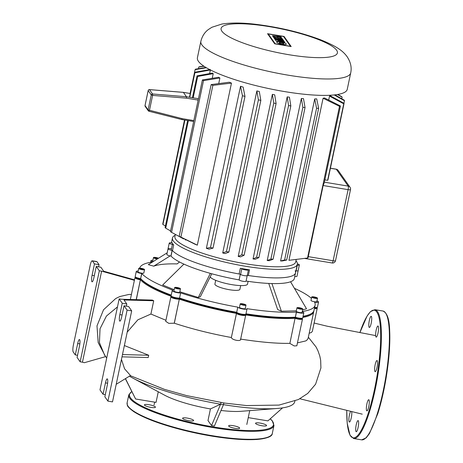 <?xml version="1.0" encoding="UTF-8"?>
<svg xmlns="http://www.w3.org/2000/svg" width="463" height="463" viewBox="0 0 463 463"><rect width="100%" height="100%" fill="white"/><g stroke="black" fill="none" stroke-linecap="round" stroke-linejoin="round"><path stroke-width="0.69" d="M151.141 405.154A5.637 1.14 11.9 0 0 144.415 404.876A5.637 1.14 11.9 0 0 148.716 406.931A5.637 1.14 11.9 0 0 155.446 407.203A5.637 1.14 11.9 0 0 151.141 405.154M189.326 418.517A5.637 1.14 11.9 0 0 182.596 418.245A5.637 1.14 11.9 0 0 186.902 420.294A5.637 1.14 11.9 0 0 193.632 420.566A5.637 1.14 11.9 0 0 189.326 418.517M235.354 426.128A5.637 1.14 11.9 0 0 228.629 425.856A5.637 1.14 11.9 0 0 232.93 427.905A5.637 1.14 11.9 0 0 239.66 428.182A5.637 1.14 11.9 0 0 235.354 426.128M262.272 423.535A5.637 1.14 11.9 0 0 255.541 423.257A5.637 1.14 11.9 0 0 259.847 425.312A5.637 1.14 11.9 0 0 266.572 425.584A5.637 1.14 11.9 0 0 262.272 423.535M350.647 411.399A5.637 1.175 -80.6 0 0 349.895 413.175A5.637 1.175 -80.6 0 0 348.876 418.905A5.637 1.175 -80.6 0 0 349.409 422.042A5.637 1.175 -80.6 0 0 350.763 419.779A5.637 1.175 -80.6 0 0 351.683 411.642M357.592 429.45A5.637 1.175 -80.6 0 0 358.611 423.726A5.637 1.175 -80.6 0 0 358.078 420.589A5.637 1.175 -80.6 0 0 356.724 422.852A5.637 1.175 -80.6 0 0 355.706 428.576A5.637 1.175 -80.6 0 0 356.238 431.713A5.637 1.175 -80.6 0 0 357.592 429.45M368.264 408.586A5.637 1.175 -80.6 0 0 369.277 402.862A5.637 1.175 -80.6 0 0 368.745 399.725A5.637 1.175 -80.6 0 0 367.39 401.982A5.637 1.175 -80.6 0 0 366.378 407.712A5.637 1.175 -80.6 0 0 366.904 410.849A5.637 1.175 -80.6 0 0 368.264 408.586M376.517 369.405A5.637 1.175 -80.6 0 0 377.536 363.675A5.637 1.175 -80.6 0 0 377.004 360.538A5.637 1.175 -80.6 0 0 375.649 362.801A5.637 1.175 -80.6 0 0 374.631 368.531A5.637 1.175 -80.6 0 0 375.163 371.667A5.637 1.175 -80.6 0 0 376.517 369.405M377.53 334.853A5.637 1.175 -80.6 0 0 378.543 329.129A5.637 1.175 -80.6 0 0 378.011 325.993A5.637 1.175 -80.6 0 0 376.656 328.255A5.637 1.175 -80.6 0 0 375.643 333.979A5.637 1.175 -80.6 0 0 376.176 337.116A5.637 1.175 -80.6 0 0 377.53 334.853M370.695 325.182A5.637 1.175 -80.6 0 0 371.714 319.453A5.637 1.175 -80.6 0 0 371.181 316.316A5.637 1.175 -80.6 0 0 369.827 318.579A5.637 1.175 -80.6 0 0 368.808 324.308A5.637 1.175 -80.6 0 0 369.341 327.445A5.637 1.175 -80.6 0 0 370.695 325.182M193.835 120.571L182.138 118.638L181.704 119.523L149.017 111.247M183.273 92.374L190.247 93.514M182.138 118.638L148.108 109.91A1.186 1.134 144.8 0 0 148.918 111.218L149.451 110.385L152.605 95.413L152.553 93.983A1.186 1.134 144.8 0 0 151.262 94.944L152.605 95.413L186.456 98.162L186.45 96.732L183.377 92.38L149.375 89.625M274.218 38.307L283.524 40.455L284.027 41.166L274.721 39.019L274.218 38.307M284.363 41.641L284.855 42.336L277.939 40.738L278.483 41.514L276.093 40.964L275.057 39.5L284.363 41.641M273.864 37.804L273.425 37.185L277.979 37.572L272.863 36.392L272.447 35.801L280.757 36.536L281.244 37.219L276.862 36.82L281.753 37.949L282.204 38.579L277.817 38.174L282.708 39.286L283.177 39.951L273.864 37.804M282.413 44.396C278.917 43.707 277.007 42.937 276.683 42.081C276.955 41.589 278.269 41.52 280.63 41.873C284.12 42.561 286.03 43.337 286.36 44.193C286.088 44.679 284.774 44.749 282.413 44.396M281.122 42.573A2.384 0.48 -168.1 0 1 283.854 43.626A2.384 0.48 -168.1 0 1 281.921 43.701A2.384 0.48 -168.1 0 1 279.189 42.642A2.384 0.48 -168.1 0 1 281.122 42.573M275.207 43.771L268.28 33.967L283.53 36.484L290.451 46.294L275.207 43.771M284.05 36.438L291.186 46.549L274.686 43.817L267.545 33.706L284.05 36.438M200.867 41.334L197.406 57.759A76.563 15.441 11.9 0 0 285.115 91.668A76.563 15.441 11.9 0 0 347.244 89.336L350.705 72.911C351.874 67.517 350.688 62.123 347.134 56.723C342.475 50.224 335.484 45.854 320.772 39.847C301.795 32.699 280.838 27.612 257.897 24.585C243.885 22.722 231.899 22.537 221.933 24.035L211.927 27.259L208.321 29.568C204.6 32.375 202.117 36.293 200.867 41.334A76.563 15.441 11.9 0 0 201.897 44.899A76.563 15.441 11.9 0 0 288.576 75.243A76.563 15.441 11.9 0 0 350.705 72.911M296.227 259.477L295.712 261.902A61.729 12.449 -168.1 0 1 245.627 263.783A61.729 12.449 -168.1 0 1 174.916 236.448L175.344 234.405M206.371 248.318L210.497 247.439A76.563 15.441 11.9 0 0 213.015 248.139L208.975 249.14A61.729 12.449 -168.1 0 1 206.371 248.318L240.523 86.257A61.729 12.449 11.9 0 0 243.127 87.079L244.985 96.431A76.563 15.441 -168.1 0 1 242.467 95.725L240.523 86.257M256.861 90.91A61.729 12.449 11.9 0 0 259.315 91.518L260.837 100.396A76.563 15.441 -168.1 0 1 258.418 99.84L256.861 90.91L222.709 252.972L226.448 251.548A76.563 15.441 11.9 0 0 228.867 252.103L225.163 253.579A61.729 12.449 -168.1 0 1 222.709 252.972M231.477 83.091L212.876 85.371A76.563 15.441 -168.1 0 1 211.157 84.59L229.272 82.229A61.729 12.449 11.9 0 0 231.477 83.091L197.325 245.153A61.729 12.449 -168.1 0 1 195.12 244.29L179.187 236.298A76.563 15.441 11.9 0 0 180.906 237.079L197.325 245.153M272.36 94.371A61.729 12.449 11.9 0 0 274.698 94.822L276.098 103.521A76.563 15.441 -168.1 0 1 273.766 103.087L272.36 94.371L238.208 256.433L241.796 254.795A76.563 15.441 11.9 0 0 244.128 255.235L240.546 256.884A61.729 12.449 -168.1 0 1 238.208 256.433M219.902 77.975L203.517 80.62A76.563 15.441 -168.1 0 1 202.4 79.943L218.588 77.263A61.729 12.449 11.9 0 0 219.902 77.975L218.727 83.548M185.825 239.689L185.75 240.037A61.729 12.449 -168.1 0 1 185.275 239.788L185.75 240.037M213.206 73.669L197.678 76.459A76.563 15.441 -168.1 0 1 197.053 75.857L212.523 73.061A61.729 12.449 11.9 0 0 213.206 73.669L212.233 78.299M210.341 69.913A61.729 12.449 11.9 0 0 210.364 70L209.606 73.588M175.182 235.181L174.348 235.696A63.801 12.871 11.9 0 0 172.462 238.011A63.801 12.871 11.9 0 0 245.552 266.266A63.801 12.871 11.9 0 0 297.327 264.321A63.801 12.871 11.9 0 0 296.534 261.45L295.979 260.634M172.097 242.728A63.801 12.871 11.9 0 0 173.689 244.985A1.482 0.301 11.9 0 0 172.41 244.493A3.559 0.718 -168.1 0 1 169.238 243.092A3.559 0.718 -168.1 0 1 171.258 242.867A1.482 0.301 11.9 0 0 172.103 242.774A1.482 0.301 11.9 0 0 172.097 242.728L172.08 242.809M172.12 250.356A3.559 0.718 -168.1 0 1 168.04 248.781A3.559 0.718 11.9 0 0 171.212 250.182A1.482 0.301 -168.1 0 1 172.491 250.668A63.801 12.871 11.9 0 0 239.128 273.998A1.482 0.301 -168.1 0 1 240.586 274.466A3.559 0.718 11.9 0 0 244.348 275.641A3.559 0.718 11.9 0 0 247.23 275.566A1.482 0.301 -168.1 0 1 248.324 275.514A63.801 12.871 11.9 0 0 295.527 272.857A63.801 12.871 11.9 0 0 295.168 270.71M240.326 268.308A63.801 12.871 11.9 0 0 244.956 269.107A63.801 12.871 11.9 0 0 249.522 269.825A1.482 0.301 11.9 0 0 248.428 269.877A3.559 0.718 -168.1 0 1 245.552 269.952A3.559 0.718 -168.1 0 1 241.79 268.777A1.482 0.301 11.9 0 0 240.326 268.308L239.128 273.998M297.385 263.841A3.559 0.718 -168.1 0 1 299.353 264.929A3.559 0.718 -168.1 0 1 297.327 265.154A1.482 0.301 11.9 0 0 297.153 265.143M295.955 270.826A1.482 0.301 -168.1 0 1 296.129 270.843A3.559 0.718 11.9 0 0 298.155 270.618A3.559 0.718 -168.1 0 1 295.955 270.826M323.081 98.243L288.929 260.304L307.53 258.024A76.563 15.441 11.9 0 0 308.017 257.85L323.145 185.524L324.227 182.844L340.427 105.969A76.563 15.441 -168.1 0 1 339.501 106.316L323.081 98.243A61.729 12.449 11.9 0 0 324.494 97.977L340.427 105.969M314.724 98.92A61.729 12.449 11.9 0 0 316.704 98.856L318.642 108.325A76.563 15.441 -168.1 0 1 316.582 108.273L314.724 98.92L280.572 260.982L284.612 259.98A76.563 15.441 11.9 0 0 286.672 260.038L282.552 260.918A61.729 12.449 -168.1 0 1 280.572 260.982M301.355 98.469A61.729 12.449 11.9 0 0 303.485 98.625L305.042 107.549A76.563 15.441 -168.1 0 1 302.877 107.347L301.355 98.469L267.203 260.53L270.907 259.06A76.563 15.441 11.9 0 0 273.072 259.263L269.333 260.686A61.729 12.449 -168.1 0 1 267.203 260.53M287.182 96.883A61.729 12.449 11.9 0 0 289.427 97.195L290.833 105.911A76.563 15.441 -168.1 0 1 288.582 105.587L287.182 96.883L253.035 258.944L256.612 257.295A76.563 15.441 11.9 0 0 258.863 257.619L255.275 259.257A61.729 12.449 -168.1 0 1 253.035 258.944M328.713 100.043L329.54 96.107A61.729 12.449 11.9 0 0 330.061 95.702L344.067 103.371L327.949 179.87A76.563 15.441 11.9 0 1 327.625 180.31L324.858 179.852M344.067 103.371A76.563 15.441 -168.1 0 1 343.743 103.816L327.625 180.31M334.894 94.863L344.298 100.211A76.563 15.441 -168.1 0 1 344.466 100.731L343.928 103.295M337.805 94.446L341.509 96.547A76.563 15.441 -168.1 0 1 342.14 97.149L341.792 98.787M344.466 100.731L334.24 94.938M342.14 97.149L337.481 94.498M202.4 79.943L170.43 231.65A76.563 15.441 11.9 0 0 171.547 232.333L183.608 238.891M187.642 120.502L165.083 227.564A76.563 15.441 11.9 0 0 165.708 228.166L170.581 230.927M197.053 75.857L192.44 97.728M197.678 76.459L193.169 97.843M188.372 120.623L165.708 228.166M203.517 80.62L171.547 232.333M211.157 84.59L179.187 236.298M212.876 85.371L180.906 237.079M210.364 70L194.888 72.795A76.563 15.441 -168.1 0 1 194.72 72.269L210.254 69.485M206.394 67.754L195.12 69.629A76.563 15.441 -168.1 0 1 195.444 69.19L205.931 67.476M204.061 66.296L198.76 67.031A76.563 15.441 -168.1 0 1 199.686 66.689L203.824 66.14M343.743 103.816L329.54 96.107M184.662 120.01L162.75 223.982A76.563 15.441 11.9 0 0 162.918 224.503L165.424 225.927M184.511 119.986L163.294 221.418M339.501 106.316L307.53 258.024M198.76 67.031L198.407 68.698M195.12 69.629L190.096 93.468M194.72 72.269L189.465 97.23M194.888 72.795L189.732 97.276M184.928 120.056L162.918 224.503M302.877 107.347L270.907 259.06M305.042 107.549L273.072 259.263M316.582 108.273L284.612 259.98M318.642 108.325L286.672 260.038M288.582 105.587L256.612 257.295M290.833 105.911L258.863 257.619M242.467 95.725L210.497 247.439M244.985 96.431L213.015 248.139M258.418 99.84L226.448 251.548M260.837 100.396L228.867 252.103M276.098 103.521L244.128 255.235M273.766 103.087L241.796 254.795M210.208 276.92A19.139 3.86 11.9 0 0 231.986 284.67A19.139 3.86 11.9 0 0 247.52 284.091L248.099 281.348M215.706 280.323L214.913 284.085A12.761 2.575 11.9 0 0 229.532 289.74A12.761 2.575 11.9 0 0 239.886 289.352L240.679 285.59M317.473 298.085A2.969 0.596 -168.1 0 1 317.514 298.224A2.969 0.596 -168.1 0 1 314.799 298.259A2.969 0.596 -168.1 0 1 311.749 297.136A2.969 0.596 -168.1 0 1 311.709 296.997A2.969 0.596 -168.1 0 1 314.423 296.962A2.969 0.596 -168.1 0 1 317.473 298.085M317.514 298.224L316.796 301.633A2.969 0.596 -168.1 0 1 314.076 301.673A2.969 0.596 -168.1 0 1 311.026 300.551A2.969 0.596 -168.1 0 1 310.986 300.412L311.709 296.997M157.351 258.967A2.969 0.596 -168.1 0 1 153.473 257.584A2.969 0.596 -168.1 0 1 154 257.364A2.969 0.596 -168.1 0 1 158.537 258.221M138.767 268.528A2.969 0.596 -168.1 0 1 138.726 268.39A2.969 0.596 -168.1 0 1 141.446 268.355A2.969 0.596 -168.1 0 1 144.497 269.478A2.969 0.596 -168.1 0 1 144.537 269.611A2.969 0.596 -168.1 0 1 141.817 269.651A2.969 0.596 -168.1 0 1 138.767 268.528M144.537 269.611L143.819 273.025A2.969 0.596 -168.1 0 1 141.099 273.06A2.969 0.596 -168.1 0 1 138.049 271.943A2.969 0.596 -168.1 0 1 138.009 271.804L138.726 268.39M175.876 288.351A2.969 0.596 -168.1 0 1 174.649 287.575A2.969 0.596 -168.1 0 1 176.27 287.378A2.969 0.596 -168.1 0 1 179.227 288.027A2.969 0.596 -168.1 0 1 180.454 288.802A2.969 0.596 -168.1 0 1 178.834 288.993A2.969 0.596 -168.1 0 1 175.876 288.351M180.454 288.802L179.737 292.211A2.969 0.596 -168.1 0 1 178.116 292.408A2.969 0.596 -168.1 0 1 175.159 291.759A2.969 0.596 -168.1 0 1 173.926 290.99L174.649 287.575M243.59 305.215A2.969 0.596 -168.1 0 1 240.193 303.902A2.969 0.596 -168.1 0 1 242.6 303.809A2.969 0.596 -168.1 0 1 245.998 305.129A2.969 0.596 -168.1 0 1 243.59 305.215M245.998 305.129L245.28 308.537A2.969 0.596 -168.1 0 1 242.872 308.63A2.969 0.596 -168.1 0 1 239.469 307.316L240.193 303.902M302.241 309.249A2.969 0.596 -168.1 0 1 298.93 308.804A2.969 0.596 -168.1 0 1 296.962 307.802A2.969 0.596 -168.1 0 1 297.489 307.588A2.969 0.596 -168.1 0 1 300.805 308.028A2.969 0.596 -168.1 0 1 302.767 309.029A2.969 0.596 -168.1 0 1 302.241 309.249M302.767 309.029L302.05 312.444A2.969 0.596 -168.1 0 1 301.523 312.664A2.969 0.596 -168.1 0 1 298.213 312.218A2.969 0.596 -168.1 0 1 296.245 311.217L296.962 307.802M172.19 250.489L171.015 256.062A63.801 12.871 11.9 0 0 183.904 264.118A63.801 12.871 11.9 0 0 210.341 273.373A63.801 12.871 11.9 0 0 239.105 279.895L239.122 279.918A3.559 0.718 11.9 0 0 242.78 281.261A3.559 0.718 11.9 0 0 246.044 281.22L247.236 275.554A3.559 0.718 -168.1 0 1 243.978 275.578A3.559 0.718 -168.1 0 1 240.32 274.229M170.928 248.672A3.559 0.718 -168.1 0 0 168.04 248.781L166.836 254.471A3.559 0.718 11.9 0 0 170.916 256.045L171.015 256.062M294.757 276.515A3.559 0.718 11.9 0 0 296.957 276.307L299.353 264.929M246.079 281.047A63.801 12.871 11.9 0 0 271.914 283.553A63.801 12.871 11.9 0 0 290.55 281.759A63.801 12.871 11.9 0 0 294.329 278.547L297.327 264.321M247.271 275.358A63.801 12.871 11.9 0 0 295.527 272.857M239.105 279.895L240.28 274.31M301.39 308.578L301.239 308.896L299.717 308.74L298.346 308.26L298.496 307.936L301.39 308.578M300.018 308.098L299.879 308.757M298.496 307.936L298.421 308.283M244.672 304.955L243.382 304.92L241.518 304.075L242.809 304.11L244.672 304.955M244.383 304.55L244.302 304.943M242.809 304.11L242.681 304.723M178.255 288.652L175.882 287.818L178.521 288.096L179.222 288.559L178.255 288.652M178.521 288.096L178.405 288.634M176.849 287.726L176.721 288.31M141.053 269.217L139.976 268.725L140.555 268.511L143.287 269.275L141.053 269.217M142.21 268.789L142.083 269.385M140.555 268.511L140.468 268.951M155.007 257.712L157.9 258.354L157.75 258.672L156.228 258.516L154.856 258.036L155.007 257.712L154.931 258.065M156.529 257.874L156.39 258.533M153.311 261.497A2.969 0.596 -168.1 0 1 152.755 260.993L153.473 257.584M315.187 297.396L316.264 297.883L315.685 298.097L312.959 297.339L315.187 297.396L315.066 297.993M313.538 297.124L313.445 297.559M302.258 311.466A89.625 18.074 11.9 0 0 315.1 305.198L314.018 310.32A89.625 18.074 -168.1 0 1 311.373 313.567A89.625 18.074 -168.1 0 1 303.062 316.287M311.02 313.775A89.029 17.959 -168.1 0 1 302.999 316.588A89.029 17.959 11.9 0 0 310.69 313.989L311.373 313.567M245.621 314.909A89.625 18.074 11.9 0 0 295.047 318.312L295.053 317.549L295.602 317.745L295.053 317.549A89.029 17.959 -168.1 0 1 245.76 314.221A89.029 17.959 11.9 0 0 295.053 317.549L295.29 317.172A89.625 18.074 -168.1 0 1 245.992 313.792M138.165 271.069A4.746 0.955 -168.1 0 0 136.267 271.434A4.746 0.955 -168.1 0 0 141.707 273.54L141.828 273.558A89.625 18.074 11.9 0 0 173.104 290.26L173.029 290.272A4.746 0.955 -168.1 0 0 172.184 290.619A4.746 0.955 -168.1 0 0 175.332 292.222A4.746 0.955 -168.1 0 0 180.634 292.929L179.557 298.05A4.746 0.955 -168.1 0 1 174.719 297.466A4.746 0.955 -168.1 0 1 171.165 295.955L171.623 296.621A4.155 0.839 11.9 0 0 174.73 297.94A4.155 0.839 11.9 0 0 178.961 298.456L179.349 298.415A89.029 17.959 11.9 0 0 237.05 312.791L236.691 312.259A89.625 18.074 -168.1 0 1 179.627 298.045L179.384 299.179A89.625 18.074 11.9 0 0 236.454 313.399L236.477 313.428A4.746 0.955 11.9 0 0 241.356 315.222A4.746 0.955 11.9 0 0 245.703 315.164A4.746 0.955 11.9 0 0 245.645 314.95A4.746 0.955 11.9 0 0 245.639 314.944L245.645 314.95M171.246 295.093A89.625 18.074 -168.1 0 1 140.746 278.68L141.076 279.195A89.029 17.959 11.9 0 0 171.154 295.516A89.029 17.959 -168.1 0 1 141.076 279.195L140.509 279.814A89.625 18.074 11.9 0 0 171.472 296.407L171.009 296.708A4.746 0.955 11.9 0 0 170.87 296.876A4.746 0.955 11.9 0 0 174.013 298.479A4.746 0.955 11.9 0 0 179.314 299.191L174.319 323.209C191.885 328.979 210.902 333.748 231.373 337.51L236.454 313.399L237.166 312.953A4.155 0.839 11.9 0 0 241.015 314.441A4.155 0.839 11.9 0 0 245.118 314.62L245.801 314.198A4.746 0.955 -168.1 0 1 241.113 313.989A4.746 0.955 -168.1 0 1 236.715 312.288L237.774 307.137L236.715 312.288L237.05 312.791A89.029 17.959 -168.1 0 1 179.349 298.415L178.961 298.456A4.155 0.839 -168.1 0 1 174.082 297.767A4.155 0.839 -168.1 0 1 171.623 296.337M141.828 273.558L140.625 278.657A4.746 0.955 -168.1 0 1 135.248 276.77L135.7 277.435A4.155 0.839 11.9 0 0 140.411 279.085L141.076 279.195L140.411 279.085A4.155 0.839 -168.1 0 1 135.705 277.152M135.248 276.77A4.746 0.955 -168.1 0 1 135.19 276.556L136.267 271.434M171.165 295.955A4.746 0.955 -168.1 0 1 171.107 295.741L172.184 290.619M302.206 311.709A4.746 0.955 -168.1 0 1 303.792 312.809L302.715 317.931A4.746 0.955 -168.1 0 1 302.576 318.098A4.746 0.955 -168.1 0 1 295.388 317.207L296.366 312.056A89.625 18.074 11.9 0 1 246.935 308.653L246.958 308.682A4.746 0.955 -168.1 0 1 247.022 308.908L245.94 314.024A4.746 0.955 -168.1 0 1 245.801 314.198M302.003 318.266A4.155 0.839 -168.1 0 1 299.972 318.671A4.155 0.839 -168.1 0 1 295.602 317.745A4.155 0.839 11.9 0 0 301.893 318.527L302.576 318.098M316.947 300.904A4.746 0.955 -168.1 0 1 318.538 302.003L317.456 307.119A4.746 0.955 -168.1 0 1 317.317 307.293A4.746 0.955 -168.1 0 1 314.632 307.409M316.75 307.461A4.155 0.839 -168.1 0 1 314.539 307.849A4.155 0.839 11.9 0 0 316.634 307.721L317.317 307.293M311.425 298.334A89.625 18.074 11.9 0 0 294.433 288.327M152.813 261.809A4.746 0.955 -168.1 0 1 151.013 260.628A4.746 0.955 -168.1 0 1 152.906 260.264M152.547 261.977A89.625 18.074 11.9 0 0 139.722 268.152M318.538 302.003A4.746 0.955 -168.1 0 1 314.684 302.148L314.649 302.304M315.1 305.198A89.625 18.074 11.9 0 0 314.562 302.125L314.684 302.148M303.792 312.809A4.746 0.955 -168.1 0 1 301.199 313.121A4.746 0.955 -168.1 0 1 296.47 312.091L295.388 317.207L295.602 317.745L295.151 318.347A4.746 0.955 11.9 0 0 299.879 319.377A4.746 0.955 11.9 0 0 302.472 319.065A4.746 0.955 11.9 0 0 302.414 318.851L302.102 318.394M180.703 292.923A89.625 18.074 11.9 0 0 237.774 307.137M247.022 308.908A4.746 0.955 -168.1 0 1 242.676 308.966A4.746 0.955 -168.1 0 1 237.791 307.172M174.192 289.728L162.663 285.005L183.904 264.118M211.782 273.766L200.334 296.742L198.326 297.489L179.835 291.754M179.511 261.983L177.144 263.904C166.437 263.638 158.635 264.39 153.745 266.161L148.287 264.639L167.189 252.81M296.326 310.829L281.382 311.223L277.655 309.533L268.731 283.437M290.55 281.759L306.518 308.798L302.588 309.903M198.326 297.489L210.341 273.373M153.745 266.161L170.141 255.9M281.382 311.223L271.914 283.553M172.213 250.373A63.801 12.871 11.9 0 0 240.303 274.206M207.991 420.56L210.445 408.927L220.602 404.187L220.955 402.526L220.608 404.193L211.533 425.572L207.991 420.56M129.443 376.176A89.625 18.074 11.9 0 0 132.644 377.993L164.608 395.188A47.394 9.561 11.9 0 0 210.445 408.927M158.277 391.779L156.043 402.376L135.601 398.996L125.473 378.618M211.533 425.572L214.392 426.047L223.473 404.668L220.608 404.193M221.007 410.473A47.394 9.561 11.9 0 0 241.084 411.3L277.268 408.47A89.625 18.074 11.9 0 1 223.473 404.662L223.832 402.966M125.357 378.688L135.601 398.996M132.644 377.993A89.625 18.074 11.9 0 0 220.602 404.187M277.268 408.47A89.625 18.074 11.9 0 0 294.763 401.705L294.89 401.08M282.552 407.874L267.915 420.879L248.249 417.626M122.475 354.56L148.704 355.254L148.224 357.529L121.995 356.834M124.373 345.543L148.704 355.254M121.456 359.386L124.582 368.826L130.491 375.534L116.207 384.302M105.298 394.621L103.058 394.25L99.985 389.898L119.165 298.884L121.456 299.26L152.339 300.076A89.625 18.074 11.9 0 0 153.716 300.753L123.98 299.966L126.821 303.994L126.37 306.153M153.716 300.753L150.915 314.041L137.864 319.806L127.203 332.127M150.915 314.041L165.933 320.28M135.561 277.227L135.086 277.522A4.746 0.955 11.9 0 0 134.947 277.69A4.746 0.955 11.9 0 0 140.387 279.797L136.33 299.654M96.975 261.717L99.059 264.668L94.475 263.91L92.079 275.288A5.342 1.111 -80.6 0 0 92.096 281.822A5.342 1.111 -80.6 0 0 93.862 277.817L96.258 266.439L99.337 270.791L80.157 361.806L77.084 357.453L79.48 346.075A5.342 1.111 -80.6 0 0 79.457 339.541A5.342 1.111 -80.6 0 0 77.691 343.546L75.295 354.924L73.212 351.973A5.938 1.233 99.4 0 1 73.42 344.883L90.204 265.247A5.938 1.233 99.4 0 1 92.16 260.791A5.938 1.233 99.4 0 1 92.392 260.958L96.975 261.717A5.938 1.233 -80.6 0 0 96.744 261.549L92.16 260.791M75.295 354.924L77.535 355.295M98.602 266.827L99.059 264.668M96.258 266.439L100.841 267.197L103.689 271.225L134.501 279.826M94.475 263.91L92.392 260.958M105.628 356.614L84.335 362.714L82.449 362.188L101.623 271.173L134.397 280.318M131.428 294.393L128.847 294.468L119.905 296.517L116.861 297.94L115.507 298.716L103.533 309.77L96.993 325.859L98.179 342.585L105.419 356.336M106.716 357.98L104.684 355.324L99.429 342.632L100.049 328.718L106.438 316.05L117.48 306.894M314.394 308.549A4.746 0.955 11.9 0 0 317.219 308.26L312.369 331.265L311.385 332.48L309.191 333.238M130.282 375.661L164.504 389.371L186.63 395.605L224.451 403.059L246.443 405.559L278.969 405.096L298.375 399.546L307.721 393.44L315.592 384.215L320.911 367.958L320.668 360.283L319.8 356.059L317.983 350.832L316.102 347.036L308.352 337.214M317.219 308.26A4.746 0.955 11.9 0 0 317.161 308.045L316.848 307.588M302.819 317.421A89.625 18.074 11.9 0 0 313.781 311.454A89.625 18.074 11.9 0 0 313.856 310.876M295.047 318.312L289.867 343.413L295.047 318.312M245.234 314.36A4.155 0.839 -168.1 0 1 241.698 314.568A4.155 0.839 -168.1 0 1 237.166 312.953L236.477 313.428L231.373 337.51M174.319 323.209L168.787 323.348L165.713 321.339L170.87 296.876M302.472 319.065L296.841 345.792L294.196 345.948L289.867 343.413M240.54 339.124C241.622 341.862 231.841 340.097 231.39 337.556M297.46 342.875L305.649 340.953L306.801 340.259L308.092 338.447L313.781 311.454M240.523 339.078C260.559 342.198 276.972 343.615 289.774 343.343M99.337 270.791L101.623 271.173M80.157 361.806L82.449 362.188M124.026 305.765L127.099 310.117L107.92 401.132L112.503 401.89L131.683 310.876L128.61 306.523L124.026 305.765L121.63 317.143A5.342 1.111 99.4 0 1 119.865 321.148A5.342 1.111 99.4 0 1 119.842 314.614L122.238 303.236L126.821 303.994M103.058 394.25L105.46 382.872A5.342 1.111 99.4 0 1 107.225 378.867A5.342 1.111 99.4 0 1 107.242 385.401L104.846 396.779L107.92 401.132M119.165 298.884L122.238 303.236M127.099 310.117L131.683 310.876M127.117 402.822A74.19 14.966 11.9 0 0 183.765 429.809A74.19 14.966 11.9 0 0 272.308 433.42L273.986 425.456A74.19 14.966 -168.1 0 1 185.443 421.845A74.19 14.966 -168.1 0 1 128.795 394.858L127.117 402.822C127.701 405.542 125.514 405.414 133.784 411.659C144.155 418.251 160.806 424.467 183.747 430.289C203.575 435.162 222.055 438.183 239.18 439.364L256.543 439.509C267.139 438.484 272.394 436.459 272.308 433.42M183.73 430.272A73.6 14.845 -168.1 0 1 128.274 406.502M131.81 391.657A73.6 14.845 11.9 0 0 185.692 421.18A73.6 14.845 11.9 0 0 254.644 430.549A73.6 14.845 11.9 0 0 270.195 418.853M269.761 436.314A73.6 14.845 -168.1 0 1 183.77 430.283M377.333 413.656A65.289 13.572 -80.6 0 0 389.117 347.354A65.289 13.572 -80.6 0 0 382.953 311.026C389.991 314.059 390.234 328.574 389.476 349.09C387.89 371.772 384.012 393.237 377.854 413.488L369.474 433.536L366.146 437.905L361.649 439.85A65.289 13.572 -80.6 0 0 377.333 413.656M385.783 313.312A64.693 13.45 99.4 0 1 377.86 413.401M382.953 311.026L374.937 309.695A65.289 13.572 99.4 0 1 381.101 346.029A65.289 13.572 99.4 0 1 369.312 412.33A65.289 13.572 99.4 0 1 353.628 438.525L361.649 439.85M346.764 410.473A64.693 13.45 -80.6 0 0 368.698 411.885A64.693 13.45 -80.6 0 0 380.082 323.95A64.693 13.45 -80.6 0 0 359.873 332.631L367.09 316.044L370.406 311.68L374.937 309.695M148.218 90.482L148.189 90.586A1.186 1.134 -35.2 0 1 149.48 89.625L152.553 93.983L186.45 96.732L198.442 98.717M190.252 93.491L183.331 92.345L149.433 89.596A1.186 1.186 0 0 0 148.172 90.534L145.017 105.506A1.186 1.186 0 0 0 145.208 106.432A1.186 1.134 -35.2 0 1 145.035 105.558L145.058 105.46M145.035 105.558L148.189 90.586L151.262 94.944L148.108 109.91L145.035 105.558M186.456 98.162L198.152 100.095M336.595 50.183A59.426 11.986 11.9 0 0 269.321 26.634A59.426 11.986 11.9 0 0 221.899 31.212A59.426 11.986 11.9 0 0 289.172 54.761A59.426 11.986 11.9 0 0 336.595 50.183M172.491 250.668L173.689 244.985M240.586 274.466L241.79 268.777M248.324 275.514L249.522 269.825M248.428 269.877L247.23 275.566M172.41 244.493L171.212 250.182M296.129 270.843L297.327 265.154M336.19 169.169A2.969 0.619 99.4 0 1 336.306 169.255A2.969 2.842 -35.2 0 1 338.129 170.384A2.969 2.969 0 0 0 336.19 169.169L330.403 168.214M330.391 168.277L336.306 169.255L348.205 186.109A2.969 0.619 99.4 0 1 348.101 189.656A2.969 0.596 11.9 0 0 350.508 189.564A2.969 2.969 0 0 0 350.028 187.243A2.969 2.842 144.8 0 0 348.205 186.109L324.372 182.167M335.525 260.669A2.969 0.596 -168.1 0 1 333.117 260.756A2.969 0.619 99.4 0 1 332.139 262.984A2.969 2.969 0 0 0 335.525 260.669L350.508 189.564M323.145 185.524L348.101 189.656L333.117 260.756L308.161 256.629M172.097 250.448L170.916 256.045M240.297 274.322L239.122 279.918M136.203 299.654L141.707 273.54M174.25 323.232L179.314 299.191L178.961 298.456L179.557 298.05L180.634 292.929M79.839 343.899L77.691 343.546M92.079 275.288L94.319 275.659M105.46 382.872L107.601 383.231M122.082 314.985L119.842 314.614M131.735 391.519L128.795 394.858M270.259 418.795L272.122 420.589L273.986 425.456M346.741 410.467L347.215 423.257L350.011 435.255L353.628 438.525M145.208 106.432L148.287 110.784A1.186 1.186 0 0 0 148.964 111.253L181.699 119.518L193.644 121.497M171.437 242.884L172.462 238.011M168.04 248.781L169.238 243.092M304.55 258.423L332.139 262.984M350.028 187.243L338.129 170.384M330.669 96.032L330.842 95.216M151.013 260.628L150.666 262.272M154.057 404.934L154.642 402.144M246.808 424.478L249.725 410.623M314.105 323.035L326.959 326.16L375.406 335.553M362.245 414.165L299.885 398.77M134.947 277.69L130.352 299.497M245.703 315.164L240.575 339.506"/></g></svg>
